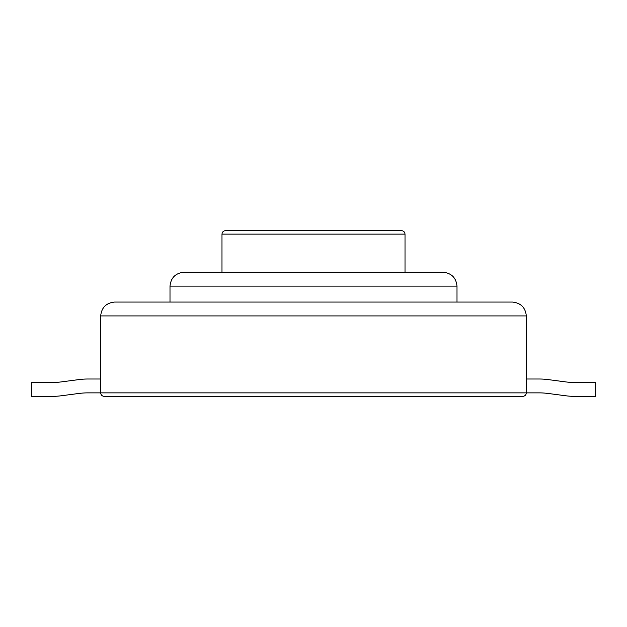 <?xml version="1.0" encoding="UTF-8"?>
<svg xmlns="http://www.w3.org/2000/svg" width="627" height="627" viewBox="0 0 627 627"><rect width="100%" height="100%" fill="white"/><g stroke="black" fill="none" stroke-linecap="round" stroke-linejoin="round"><path stroke-width="0.94" d="M100.626 379.014L100.626 392.878L87.851 392.878A69.323 69.323 0 0 0 78.83 393.466L61.422 395.755A69.323 69.323 0 0 1 52.394 396.342L31.35 396.342L31.35 382.478L52.394 382.478A69.323 69.323 0 0 0 61.422 381.89L78.83 379.601A69.323 69.323 0 0 1 87.851 379.014L100.626 379.014M104.137 396.342C102.052 396.123 100.892 394.963 100.673 392.878C100.892 394.963 102.052 396.123 104.137 396.342L522.863 396.342C524.948 396.123 526.108 394.963 526.327 392.878C526.108 394.963 524.948 396.123 522.863 396.342M526.327 392.878L526.327 315.93C525.442 307.567 520.825 302.943 512.463 302.065C520.825 302.943 525.442 307.567 526.327 315.93L100.673 315.93C101.558 307.567 106.175 302.943 114.537 302.065C106.175 302.943 101.558 307.567 100.673 315.93L100.673 392.878L526.327 392.878M512.463 302.065L114.537 302.065M457.005 302.065L457.005 286.116C456.119 277.753 451.495 273.137 443.14 272.251C451.495 273.137 456.119 277.753 457.005 286.116L169.995 286.116C170.881 277.753 175.505 273.137 183.86 272.251C175.505 273.137 170.881 277.753 169.995 286.116L169.995 302.065M443.14 272.251L183.86 272.251M405.011 272.251L405.011 234.122L221.989 234.122C222.209 232.037 223.369 230.877 225.461 230.658C223.369 230.877 222.209 232.037 221.989 234.122L221.989 272.251M401.539 230.658C403.631 230.877 404.791 232.037 405.011 234.122C404.791 232.037 403.631 230.877 401.539 230.658L225.461 230.658M539.149 379.014L526.374 379.014L526.374 392.878L539.149 392.878A69.323 69.323 0 0 1 548.17 393.466L565.578 395.755A69.323 69.323 0 0 0 574.606 396.342L595.65 396.342L595.65 382.478L574.606 382.478A69.323 69.323 0 0 1 565.578 381.89L548.17 379.601A69.323 69.323 0 0 0 539.149 379.014"/></g></svg>
